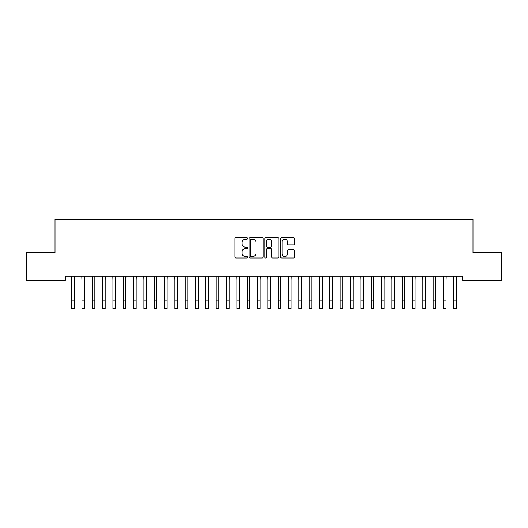 <?xml version="1.0" encoding="UTF-8"?>
<svg xmlns="http://www.w3.org/2000/svg" width="528" height="528" viewBox="0 0 528 528"><rect width="100%" height="100%" fill="white"/><g stroke="black" fill="none" stroke-linecap="round" stroke-linejoin="round"><path stroke-width="0.79" d="M247.474 238.418A0.713 0.713 0 0 0 246.761 237.706L235.99 237.706A1.016 1.016 0 0 0 234.973 238.722L234.973 256.978A1.016 1.016 0 0 0 235.99 257.987L246.761 257.987A0.713 0.713 0 0 0 247.474 257.281A0.713 0.713 0 0 0 246.761 256.568L245.368 256.568A3.247 3.247 0 0 1 242.121 253.321L242.121 251.803A3.247 3.247 0 0 1 245.368 248.556L246.761 248.556A0.713 0.713 0 0 0 247.474 247.85A0.713 0.713 0 0 0 246.761 247.137L245.368 247.137A3.247 3.247 0 0 1 242.121 243.896L242.121 242.372A3.247 3.247 0 0 1 245.368 239.131L246.761 239.131A0.713 0.713 0 0 0 247.474 238.418M293.634 244.86A1.016 1.016 0 0 0 294.65 243.844L294.65 238.722A1.016 1.016 0 0 0 293.634 237.706L281.668 237.706A1.016 1.016 0 0 0 280.652 238.722L280.652 256.978A1.016 1.016 0 0 0 281.668 257.987L293.634 257.987A1.016 1.016 0 0 0 294.65 256.978L294.65 250.787A1.016 1.016 0 0 0 293.634 249.777L288.512 249.777A1.016 1.016 0 0 0 287.503 250.787L287.503 253.856A2.713 2.713 0 0 1 284.79 256.568A2.713 2.713 0 0 1 282.077 253.856L282.077 241.837A2.713 2.713 0 0 1 284.79 239.131A2.713 2.713 0 0 1 287.503 241.837L287.503 243.844A1.016 1.016 0 0 0 288.512 244.86L293.634 244.86M462.653 276.256L65.347 276.256L65.347 280.388L26.4 280.388L26.4 252.496L55.018 252.496L55.018 219.437L472.982 219.437L472.982 252.496L501.6 252.496L501.6 280.388L462.653 280.388L462.653 276.256M263.116 238.722A1.016 1.016 0 0 0 262.099 237.706L250.133 237.706A1.016 1.016 0 0 0 249.117 238.722L249.117 256.978A1.016 1.016 0 0 0 250.133 257.987L262.099 257.987A1.016 1.016 0 0 0 263.116 256.978L263.116 238.722M265.901 237.706L277.867 237.706A1.016 1.016 0 0 1 278.883 238.722L278.883 256.978A1.016 1.016 0 0 1 277.867 257.987L272.745 257.987A1.016 1.016 0 0 1 271.729 256.978L271.729 249.572A1.016 1.016 0 0 0 270.719 248.556L267.32 248.556A1.016 1.016 0 0 0 266.31 249.572L266.31 257.281A0.713 0.713 0 0 1 265.597 257.987A0.713 0.713 0 0 1 264.884 257.281L264.884 238.722A1.016 1.016 0 0 1 265.901 237.706M251.249 239.131A0.713 0.713 0 0 0 250.536 239.837L250.536 255.862A0.713 0.713 0 0 0 251.249 256.568L252.721 256.568A3.247 3.247 0 0 0 255.961 253.321L255.961 242.372A3.247 3.247 0 0 0 252.721 239.131L251.249 239.131M271.729 241.89A2.713 2.713 0 0 0 269.023 239.177A2.713 2.713 0 0 0 266.31 241.89L266.31 246.127A1.016 1.016 0 0 0 267.32 247.137L270.719 247.137A1.016 1.016 0 0 0 271.729 246.127L271.729 241.89M74.177 280.15L74.309 276.256M71.597 280.15L71.465 276.256M71.597 300.815L74.177 300.815L74.177 308.563L71.597 308.563L71.597 276.58M74.177 300.815L74.177 276.58M84.506 280.15L84.638 276.256M81.926 280.15L81.794 276.256M94.842 280.15L94.967 276.256M92.255 280.15L92.123 276.256M81.926 300.815L84.506 300.815L84.506 308.563L81.926 308.563L81.926 276.58M84.506 300.815L84.506 276.58M92.255 300.815L94.842 300.815L94.842 308.563L92.255 308.563L92.255 276.58M94.842 300.815L94.842 276.58M105.171 280.15L105.303 276.256M102.584 280.15L102.458 276.256M115.5 280.15L115.632 276.256M112.919 280.15L112.787 276.256M102.584 300.815L105.171 300.815L105.171 308.563L102.584 308.563L102.584 276.58M105.171 300.815L105.171 276.58M112.919 300.815L115.5 300.815L115.5 308.563L112.919 308.563L112.919 276.58M115.5 300.815L115.5 276.58M125.829 280.15L125.961 276.256M123.248 280.15L123.116 276.256M123.248 300.815L125.829 300.815L125.829 308.563L123.248 308.563L123.248 276.58M125.829 300.815L125.829 276.58M136.158 280.15L136.29 276.256M133.577 280.15L133.445 276.256M133.577 300.815L136.158 300.815L136.158 308.563L133.577 308.563L133.577 276.58M136.158 300.815L136.158 276.58M146.494 280.15L146.626 276.256M143.906 280.15L143.774 276.256M156.823 280.15L156.955 276.256M154.242 280.15L154.11 276.256M167.152 280.15L167.284 276.256M164.571 280.15L164.439 276.256M177.481 280.15L177.613 276.256M174.9 280.15L174.768 276.256M187.816 280.15L187.942 276.256M185.229 280.15L185.097 276.256M198.145 280.15L198.277 276.256M195.558 280.15L195.433 276.256M208.474 280.15L208.606 276.256M205.894 280.15L205.762 276.256M218.803 280.15L218.935 276.256M216.223 280.15L216.091 276.256M229.132 280.15L229.264 276.256M226.552 280.15L226.42 276.256M239.468 280.15L239.593 276.256M236.881 280.15L236.749 276.256M249.797 280.15L249.929 276.256M247.216 280.15L247.084 276.256M260.126 280.15L260.258 276.256M257.545 280.15L257.413 276.256M270.455 280.15L270.587 276.256M267.874 280.15L267.742 276.256M280.784 280.15L280.916 276.256M278.203 280.15L278.071 276.256M291.119 280.15L291.251 276.256M288.532 280.15L288.407 276.256M301.448 280.15L301.58 276.256M298.868 280.15L298.736 276.256M311.777 280.15L311.909 276.256M309.197 280.15L309.065 276.256M322.106 280.15L322.238 276.256M319.526 280.15L319.394 276.256M332.442 280.15L332.567 276.256M329.855 280.15L329.723 276.256M342.771 280.15L342.903 276.256M340.184 280.15L340.058 276.256M353.1 280.15L353.232 276.256M350.519 280.15L350.387 276.256M143.906 300.815L146.494 300.815L146.494 308.563L143.906 308.563L143.906 276.58M146.494 300.815L146.494 276.58M154.242 300.815L156.823 300.815L156.823 308.563L154.242 308.563L154.242 276.58M156.823 300.815L156.823 276.58M164.571 300.815L167.152 300.815L167.152 308.563L164.571 308.563L164.571 276.58M167.152 300.815L167.152 276.58M174.9 300.815L177.481 300.815L177.481 308.563L174.9 308.563L174.9 276.58M177.481 300.815L177.481 276.58M185.229 300.815L187.816 300.815L187.816 308.563L185.229 308.563L185.229 276.58M187.816 300.815L187.816 276.58M195.558 300.815L198.145 300.815L198.145 308.563L195.558 308.563L195.558 276.58M198.145 300.815L198.145 276.58M205.894 300.815L208.474 300.815L208.474 308.563L205.894 308.563L205.894 276.58M208.474 300.815L208.474 276.58M216.223 300.815L218.803 300.815L218.803 308.563L216.223 308.563L216.223 276.58M218.803 300.815L218.803 276.58M226.552 300.815L229.132 300.815L229.132 308.563L226.552 308.563L226.552 276.58M229.132 300.815L229.132 276.58M236.881 300.815L239.468 300.815L239.468 308.563L236.881 308.563L236.881 276.58M239.468 300.815L239.468 276.58M247.216 300.815L249.797 300.815L249.797 308.563L247.216 308.563L247.216 276.58M249.797 300.815L249.797 276.58M257.545 300.815L260.126 300.815L260.126 308.563L257.545 308.563L257.545 276.58M260.126 300.815L260.126 276.58M267.874 300.815L270.455 300.815L270.455 308.563L267.874 308.563L267.874 276.58M270.455 300.815L270.455 276.58M278.203 300.815L280.784 300.815L280.784 308.563L278.203 308.563L278.203 276.58M280.784 300.815L280.784 276.58M288.532 300.815L291.119 300.815L291.119 308.563L288.532 308.563L288.532 276.58M291.119 300.815L291.119 276.58M298.868 300.815L301.448 300.815L301.448 308.563L298.868 308.563L298.868 276.58M301.448 300.815L301.448 276.58M309.197 300.815L311.777 300.815L311.777 308.563L309.197 308.563L309.197 276.58M311.777 300.815L311.777 276.58M319.526 300.815L322.106 300.815L322.106 308.563L319.526 308.563L319.526 276.58M322.106 300.815L322.106 276.58M329.855 300.815L332.442 300.815L332.442 308.563L329.855 308.563L329.855 276.58M332.442 300.815L332.442 276.58M340.184 300.815L342.771 300.815L342.771 308.563L340.184 308.563L340.184 276.58M342.771 300.815L342.771 276.58M350.519 300.815L353.1 300.815L353.1 308.563L350.519 308.563L350.519 276.58M353.1 300.815L353.1 276.58M363.429 280.15L363.561 276.256M360.848 280.15L360.716 276.256M360.848 300.815L363.429 300.815L363.429 308.563L360.848 308.563L360.848 276.58M363.429 300.815L363.429 276.58M373.758 280.15L373.89 276.256M371.177 280.15L371.045 276.256M371.177 300.815L373.758 300.815L373.758 308.563L371.177 308.563L371.177 276.58M373.758 300.815L373.758 276.58M384.094 280.15L384.226 276.256M381.506 280.15L381.374 276.256M381.506 300.815L384.094 300.815L384.094 308.563L381.506 308.563L381.506 276.58M384.094 300.815L384.094 276.58M394.423 280.15L394.555 276.256M391.842 280.15L391.71 276.256M391.842 300.815L394.423 300.815L394.423 308.563L391.842 308.563L391.842 276.58M394.423 300.815L394.423 276.58M404.752 280.15L404.884 276.256M402.171 280.15L402.039 276.256M402.171 300.815L404.752 300.815L404.752 308.563L402.171 308.563L402.171 276.58M404.752 300.815L404.752 276.58M415.081 280.15L415.213 276.256M412.5 280.15L412.368 276.256M412.5 300.815L415.081 300.815L415.081 308.563L412.5 308.563L412.5 276.58M415.081 300.815L415.081 276.58M425.416 280.15L425.542 276.256M422.829 280.15L422.697 276.256M422.829 300.815L425.416 300.815L425.416 308.563L422.829 308.563L422.829 276.58M425.416 300.815L425.416 276.58M435.745 280.15L435.877 276.256M433.158 280.15L433.033 276.256M433.158 300.815L435.745 300.815L435.745 308.563L433.158 308.563L433.158 276.58M435.745 300.815L435.745 276.58M446.074 280.15L446.206 276.256M443.494 280.15L443.362 276.256M443.494 300.815L446.074 300.815L446.074 308.563L443.494 308.563L443.494 276.58M446.074 300.815L446.074 276.58M456.403 280.15L456.535 276.256M453.823 280.15L453.691 276.256M453.823 300.815L456.403 300.815L456.403 308.563L453.823 308.563L453.823 276.58M456.403 300.815L456.403 276.58"/></g></svg>
